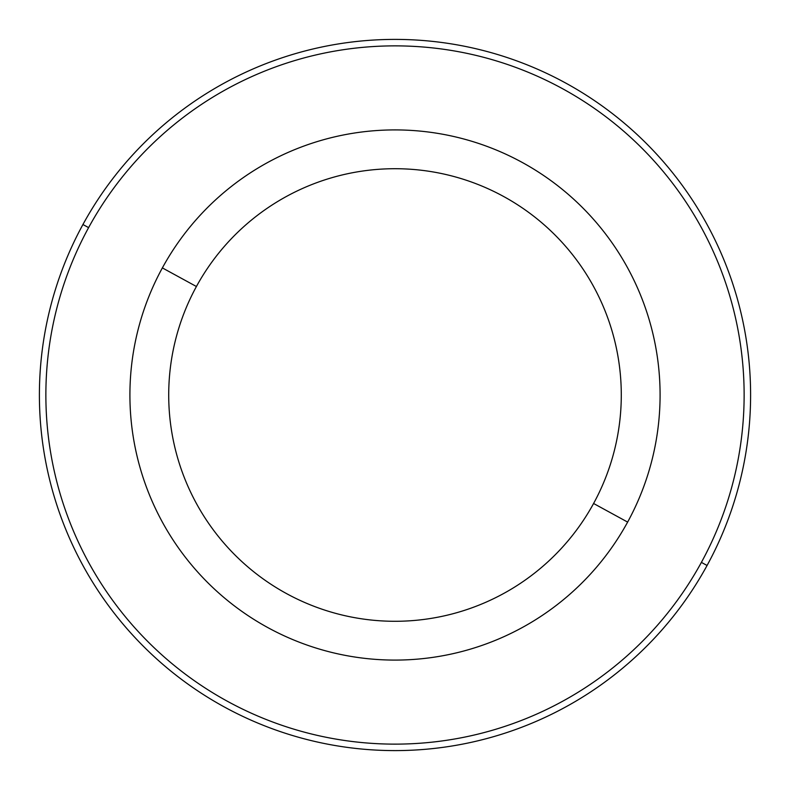 <?xml version="1.0" encoding="UTF-8"?>
<svg xmlns="http://www.w3.org/2000/svg" width="790" height="790" viewBox="0 0 790 790"><rect width="100%" height="100%" fill="white"/><g stroke="black" fill="none" stroke-linecap="round" stroke-linejoin="round"><path stroke-width="1.19" d="M627.635 522.091A265.084 265.084 0 0 0 522.091 162.365A265.084 265.084 0 0 0 162.365 267.909A265.084 265.084 0 0 0 267.909 627.635A265.084 265.084 0 0 0 627.635 522.091L593.586 503.487A226.286 226.286 0 0 0 503.487 196.414A226.286 226.286 0 0 0 196.414 286.513L162.365 267.909A265.084 265.084 0 0 1 522.091 162.365A265.084 265.084 0 0 1 627.635 522.091A265.084 265.084 0 0 1 267.909 627.635A265.084 265.084 0 0 1 162.365 267.909L196.414 286.513A226.286 226.286 0 0 0 286.513 593.586A226.286 226.286 0 0 0 593.586 503.487L627.635 522.091M593.586 503.487A226.286 226.286 0 0 1 286.513 593.586A226.286 226.286 0 0 1 196.414 286.513A226.286 226.286 0 0 1 503.487 196.414A226.286 226.286 0 0 1 593.586 503.487M88.608 227.619A349.131 349.131 0 0 1 562.381 88.608A349.131 349.131 0 0 1 701.392 562.381A349.131 349.131 0 0 1 227.619 701.392A349.131 349.131 0 0 1 88.608 227.619L82.93 224.518A355.599 355.599 0 0 1 565.482 82.93A355.599 355.599 0 0 1 707.07 565.482L701.392 562.381A349.131 349.131 0 0 0 562.381 88.608A349.131 349.131 0 0 0 88.608 227.619A349.131 349.131 0 0 0 227.619 701.392A349.131 349.131 0 0 0 701.392 562.381L707.07 565.482A355.599 355.599 0 0 1 224.518 707.07A355.599 355.599 0 0 1 82.93 224.518L88.608 227.619M707.07 565.482A355.599 355.599 0 0 0 565.482 82.93A355.599 355.599 0 0 0 82.93 224.518A355.599 355.599 0 0 0 224.518 707.07A355.599 355.599 0 0 0 707.07 565.482"/></g></svg>
